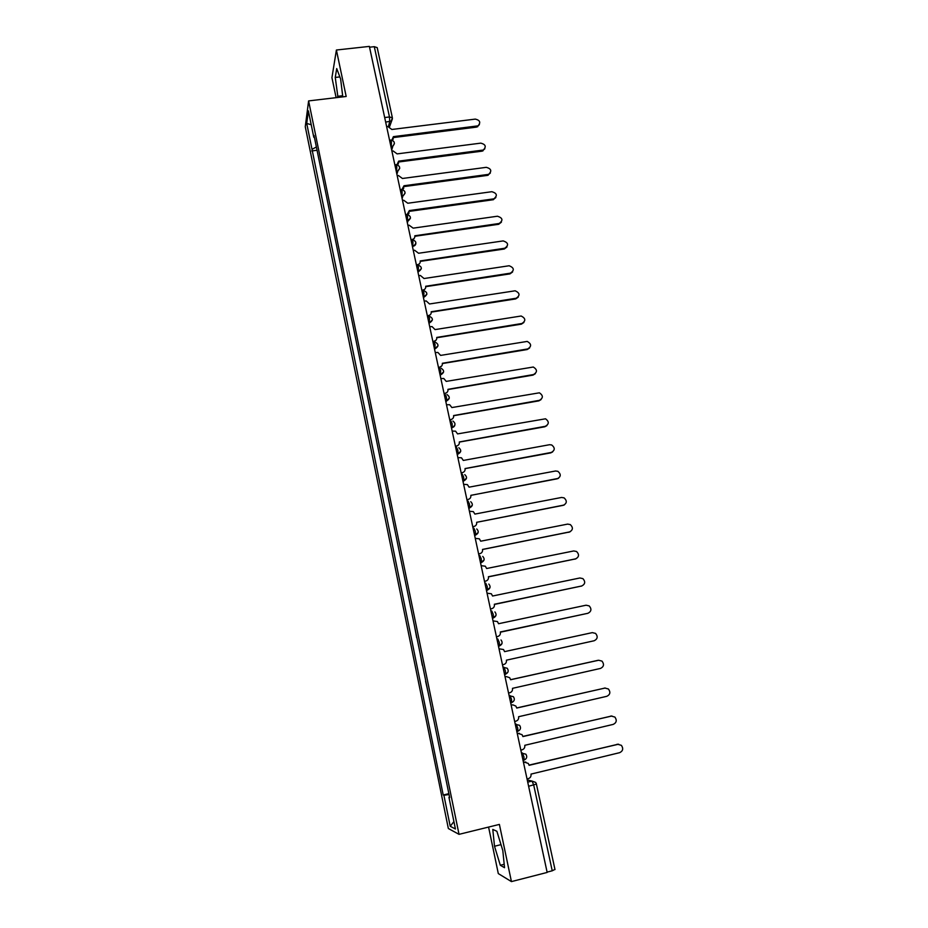 <?xml version="1.0" encoding="UTF-8"?>
<svg xmlns="http://www.w3.org/2000/svg" width="928" height="928" viewBox="0 0 928 928"><rect width="100%" height="100%" fill="white"/><g stroke="black" fill="none" stroke-linecap="round" stroke-linejoin="round"><path stroke-width="1.39" d="M488.58 827.068L498.301 873.584L511.432 881.6L547.16 872.436L369.367 46.4L336.4 50.019L331.934 77.674L336.11 97.66M308.606 100.908L305.266 126.73L448.352 828.518L459.024 834.342L308.606 100.908L346.179 96.477L336.4 50.019M511.432 881.6L499.392 824.412L459.024 834.342M554.874 869.432L552.23 870.8L533.716 785.03L532.057 781.086L527.255 779.949M547.091 872.111L552.23 870.8M369.541 47.2L374.297 46.678L377.209 47.63L392.37 117.74L389.47 116.963L374.297 46.678M321.993 174.394L319.789 163.618M324.754 187.85L326.865 198.14M329.753 212.234L331.876 222.604M334.776 236.791L336.922 247.231M339.845 261.522L342.003 272.032M344.949 286.404L347.107 296.995M350.076 311.472L352.257 322.132M355.25 336.702L357.442 347.432M360.447 362.117L362.662 372.917M365.69 387.695L367.917 398.576M370.968 413.459L373.218 424.409M376.281 439.396L378.543 450.428M381.64 465.52L383.914 476.621M387.022 491.817L389.319 503.011M392.451 518.311L394.76 529.575M397.915 544.991L400.235 556.324M403.413 571.857L405.756 583.271M408.958 598.908L411.313 610.415M414.538 626.156L416.707 637.826M420.164 653.602L422.333 665.318M425.604 681.268L428.237 692.996M431.3 709.073L433.956 720.917M437.262 737.041L439.721 749.047M443.039 765.24L445.521 777.374M316.39 147.018L312.005 149.304L306.716 123.424L308.374 110.838L313.78 137.228L314.43 137.448M449.558 797.071L448.943 797.303L449.662 797.593L314.024 135.5L313.78 137.228M448.943 797.303L455.428 829.006L450.219 826.256L443.897 795.284L449.036 794.53M312.005 149.304L443.213 795.006L443.897 795.284M342.792 96.872L340.622 78.961L336.725 68.568L335.252 77.442L337.978 97.44M504.53 867.703L502.814 850.547L496.874 831.279L492.791 829.423L494.508 846.255L500.308 865.267L504.53 867.703M317.063 150.278L311.762 150.951M448.862 793.66L443.213 795.006M306.716 123.424L311.216 124.746M453.92 821.605L450.219 826.256M342.652 95.723L337.572 96.315M339.857 76.908L335.252 77.442M504.182 864.293L500.308 865.267M500.992 844.642L494.508 846.255M391.871 140.116L393.402 136.648L478.024 125.848C480.959 122.508 480.054 120.246 475.333 119.097L391.848 129.468L387.834 126.521L386.651 126.672M479.393 124.665L476.54 127.113L393.518 137.553M393.228 138.771L392.532 140.36M396.917 164.72L398.68 161.124L483.291 150.034C486.504 146.705 485.68 144.408 480.808 143.132L397.114 153.886L393.089 150.939L391.906 151.09M484.857 148.782L482.015 151.16L398.796 161.971M398.495 163.305L397.683 164.94M401.894 189.509L403.993 185.751L488.569 174.371C492.084 171.088 491.33 168.745 486.318 167.33L402.427 178.478L398.39 175.508L397.196 175.67M490.344 173.072L487.536 175.38L404.121 186.574M403.784 188.001L402.856 189.695M407.102 214.507L409.352 210.563L493.858 198.847C497.686 195.634 497.025 193.244 491.875 191.702L407.775 203.232L403.715 200.262L402.52 200.425M495.865 197.536L493.081 199.752L409.468 211.34M409.12 212.872L408.042 214.623M405.582 214.623L406.418 214.507M410.965 239.644L412.206 239.459C414.155 238.96 415.013 237.73 414.793 235.782L499.183 223.486C503.324 220.354 502.744 217.929 497.466 216.224L413.146 228.149L409.086 225.179L407.891 225.342M501.41 222.175L498.672 224.298L414.862 236.269M414.48 237.928L413.215 239.737M416.382 264.84L417.588 264.654C419.572 264.167 420.442 262.914 420.222 260.93L504.751 248.24C508.962 245.189 508.451 242.742 503.22 240.909L418.563 253.251L414.596 250.247L413.285 250.444M507.001 246.976L504.298 249.006L420.291 261.371M419.874 263.169L418.377 265.037M421.846 290.209L423.052 290.023C425.036 289.513 425.917 288.26 425.697 286.253L510.435 273.157C514.599 270.245 514.182 267.786 509.17 265.756L424.026 278.528L420.384 275.488L418.725 275.709M512.604 271.962L509.971 273.888L425.755 286.659M425.291 288.585L423.446 290.534M427.344 315.752L428.55 315.555C430.546 315.044 431.427 313.768 431.195 311.75L516.142 298.248C520.272 295.475 519.935 292.993 515.156 290.789L429.513 303.966L426.196 300.939L424.2 301.148M518.253 297.122L515.666 298.932L431.253 312.11M430.743 314.186L428.585 316.146M429.107 323.965L429.49 318.524L428.55 315.555M432.877 341.469L434.095 341.272C436.09 340.75 436.972 339.462 436.74 337.432L521.907 323.501C525.967 320.868 525.724 318.374 521.176 316.007L435.046 329.591L432.042 326.586L429.722 326.772M523.914 322.468L521.408 324.15L436.786 337.746M436.218 339.984L433.005 342.026M438.457 367.372L439.675 367.175C441.67 366.63 442.552 365.342 442.32 363.289L527.696 348.94C531.709 346.422 531.558 343.917 527.232 341.423L440.614 355.401L437.9 352.443L435.267 352.57M529.61 347.988L527.197 349.543L442.366 363.556M441.728 365.968L438.561 367.882M444.071 393.46L445.289 393.252C447.296 392.706 448.178 391.396 447.946 389.331L533.53 374.552C537.486 372.151 537.416 369.646 533.31 367.024L446.229 381.385L443.781 378.485L440.87 378.554M535.328 373.694L533.02 375.109L447.98 389.551M445.289 393.252L444.176 393.924M449.732 419.734L450.95 419.526C452.957 418.957 453.838 417.635 453.606 415.558L539.412 400.339C543.298 398.042 543.309 395.537 539.412 392.811L451.878 407.554L449.662 404.736L446.496 404.724M541.07 399.585L538.89 400.861L453.641 415.721M450.95 419.526L449.813 420.152M455.416 446.194L456.646 445.974C458.664 445.394 459.546 444.06 459.302 441.96L545.328 426.3C549.156 424.108 549.237 421.602 545.548 418.795L457.562 433.898L455.567 431.172L452.168 431.079M546.836 425.662L544.794 426.787L459.325 442.088M456.646 445.974L455.497 446.565M461.158 472.839L462.388 472.607C464.406 472.027 465.288 470.67 465.044 468.559L551.278 452.458C555.06 450.347 555.199 447.841 551.696 444.953L549.515 444.721L463.292 460.439L461.483 457.806L457.875 457.608M552.624 451.924L550.733 452.887L465.067 468.628M462.388 472.607L461.228 473.164M466.935 499.67L468.164 499.438C470.183 498.835 471.076 497.478 470.832 495.343L557.276 478.79C560.999 476.748 561.196 474.254 557.879 471.308L555.512 471.006L469.069 487.165L467.41 484.613L463.629 484.335M558.436 478.361L470.832 495.366M468.164 499.438L466.993 499.948M472.746 526.698L473.976 526.466C476.006 525.851 476.899 524.471 476.656 522.325L563.319 505.308C566.985 503.336 567.24 500.853 564.096 497.86L561.533 497.466L474.881 514.089L473.361 511.63L469.429 511.258M564.259 504.994L476.644 522.302M473.976 526.466L472.793 526.93M478.604 553.923L479.846 553.68C481.876 553.053 482.769 551.661 482.525 549.492L569.409 532.011C573.017 530.097 573.33 527.626 570.326 524.587L567.611 524.111L480.727 541.198L479.347 538.82L475.264 538.368M570.105 531.802L482.502 549.422M479.846 553.68L478.651 554.097M484.509 581.346L485.75 581.09C487.792 580.452 488.685 579.037 488.43 576.868L575.534 558.911C579.095 557.044 579.455 554.584 576.59 551.51L573.724 550.954L486.62 568.516L485.344 566.208L481.133 565.674M575.975 558.784L488.395 576.74M485.75 581.09L484.532 581.473M490.448 608.954L491.701 608.698C493.742 608.049 494.636 606.622 494.38 604.43L581.705 585.997C585.22 584.176 585.614 581.717 582.888 578.62L579.884 577.982L492.559 596.02L491.376 593.792L487.061 593.178M581.879 585.951L494.334 604.256M491.701 608.698L490.471 609.035M497.686 636.515L496.445 636.805L497.686 636.515C499.74 635.842 500.633 634.404 500.378 632.2L587.923 613.28C591.391 611.506 591.82 609.046 589.222 605.914L586.09 605.207L498.545 623.72L497.443 621.563L493.023 620.878M587.679 613.338L500.32 631.968M502.477 664.796L503.718 664.529C505.772 663.845 506.676 662.395 506.41 660.168L594.187 640.749C597.609 639.009 598.084 636.562 595.579 633.406L592.331 632.629L504.565 651.63L592.331 632.629M504.565 651.63L503.544 649.542L499.02 648.788M508.544 693.019L509.797 692.74C511.862 692.056 512.755 690.583 512.488 688.344L600.486 668.427C603.884 666.722 604.372 664.274 601.982 661.107L598.63 660.249L510.632 679.737L509.681 677.707L506.41 676.605M505.064 676.848L505.83 676.674M510.62 679.679L597.98 660.33M505.076 676.895L506.328 676.616M514.669 721.462L515.922 721.172C517.986 720.464 518.891 718.98 518.613 716.718L606.842 696.302C610.195 694.62 610.717 692.184 608.42 688.994L604.963 688.066L516.745 708.052L515.852 706.08L512.871 704.851M511.142 705.106L511.92 704.932M516.722 707.948L605.253 688.008M511.166 705.21L512.418 704.932M520.828 750.102L522.093 749.801C524.158 749.082 525.062 747.585 524.784 745.312L613.234 724.385C616.563 722.715 617.108 720.279 614.893 717.077L611.343 716.08L522.905 736.577L522.058 734.663L518.044 733.398L519.355 733.352M517.279 733.584L518.044 733.398M522.87 736.414L611.923 715.998M517.314 733.735L518.566 733.445M527.046 778.952L528.299 778.65C530.375 777.919 531.28 776.4 531.002 774.103L619.684 752.666C622.966 751.019 623.546 748.583 621.412 745.358L617.781 744.302L529.111 765.31L528.31 763.454L524.227 762.074L525.863 762.097M523.45 762.259L524.227 762.074M529.064 765.101L618.628 744.198M523.496 762.468L524.749 762.166M523.079 760.531L524.158 760.078L523.902 756.749L522.29 752.91L521.408 752.782M521.478 753.107L525.851 754.186C527.429 756.714 526.86 758.675 524.158 760.078L523.032 760.334M516.861 731.658L517.917 731.218L517.685 727.842L516.084 724.107L515.226 724.06M515.272 724.292L519.587 725.325C521.211 727.842 520.666 729.802 517.917 731.218L516.826 731.461M510.702 703.006L511.734 702.566L511.49 699.144L509.936 695.513L509.089 695.559M509.124 695.698L513.358 696.673C515.052 699.178 514.506 701.139 511.734 702.566L510.655 702.809M504.577 674.575L505.598 674.134L505.354 670.654L503.823 667.139L502.999 667.267M503.011 667.313L507.164 668.218C508.927 670.712 508.405 672.684 505.598 674.134L504.53 674.366M501.932 643.707L498.498 646.34L499.508 645.911L499.264 642.373L497.756 638.963L496.944 639.137M492.49 618.419L493.452 617.886L493.22 614.301L491.736 610.995L490.924 611.158M486.516 590.672L487.455 590.08L487.212 586.438L485.75 583.225L484.95 583.387M480.588 563.145L481.493 562.472L481.249 558.772L479.811 555.663L479.01 555.814M474.707 535.804L475.565 535.062L475.333 531.303L473.918 528.287L473.129 528.45M468.86 508.66L469.696 507.848L469.464 504.043L468.072 501.12L467.271 501.271M463.06 481.702L463.861 480.843L463.629 476.969L462.26 474.138L461.471 474.289M457.307 454.952L458.072 454.024L457.84 450.092L456.495 447.354L455.706 447.505M451.588 428.376L452.319 427.39L452.087 423.4L450.764 420.767L449.976 420.906M445.904 401.998L446.612 400.954L446.38 396.906L445.08 394.354L444.292 394.493M440.266 375.805L440.707 370.585L439.431 368.138L438.654 368.265M434.675 349.786L435.081 344.462L433.828 342.096L433.04 342.223M427.483 316.367L428.26 316.239M423.597 298.306L423.945 292.761L422.727 290.568L421.95 290.684M418.11 272.832L418.435 267.183L417.24 265.072L416.463 265.188M412.67 247.544L412.96 241.779L411.788 239.76L411.011 239.865M407.253 222.418L407.531 216.549L406.383 214.588L405.594 214.693M401.894 197.467L402.126 191.504L401.012 189.579L400.212 189.695M396.558 172.689L396.766 166.622L395.688 164.755L394.864 164.859M391.256 148.086L391.442 141.903L390.398 140.093L389.563 140.198M527.73 782.13L532.057 781.086L535.665 782.408L536.488 784.044L528.612 786.26M388.403 126.498L389.737 121.603L389.47 116.963L384.691 117.543M385.665 122.102L391.106 121.116L392.358 118.065M492.466 618.315L495.923 615.6M486.481 590.486L489.949 587.714M480.53 562.867L484.022 560.048M474.626 535.444L478.129 532.579M468.768 508.219L472.271 505.319M462.956 481.191L466.459 478.256M457.179 454.349L460.694 451.391M451.437 427.704L452.226 427.564C454.256 426.996 455.138 425.662 454.906 423.562M445.742 401.244L449.256 398.263M440.092 374.97L443.607 371.977M434.478 348.882L437.981 345.889M428.898 322.979L432.402 319.974M423.365 297.262L426.868 294.257M417.867 271.707L421.358 268.714M412.229 239.691C416.649 241.234 416.974 243.414 413.18 246.222L412.403 246.338L413.18 246.222C415.164 245.746 416.057 244.505 415.825 242.51M406.986 221.154L410.466 218.173M401.604 196.133L402.961 195.901L405.084 193.163M396.256 171.286L397.903 170.949L399.724 168.328M390.943 146.612L392.857 146.148L394.412 143.666M505.389 674.389L507.976 672.023M536.384 783.974L554.99 869.559M392.428 118.772L389.563 126.73M476.946 126.162L476.54 127.113M482.432 150.255L482.015 151.16M487.954 174.499L487.536 175.38M493.522 198.917L493.081 199.752M499.113 223.497L498.672 224.298M504.751 248.24L504.298 249.006M510.435 273.157L509.971 273.888M516.142 298.248L515.666 298.932M434.095 341.272L433.747 341.898M521.907 323.501L521.408 324.15M439.675 367.175L439.315 367.755M527.696 348.94L527.197 349.543M569.409 532.011L568.829 532.312M575.534 558.911L574.942 559.166M581.705 585.997L581.102 586.206M587.923 613.28L587.296 613.443M604.963 688.066L604.302 688.1M611.343 716.08L610.67 716.068M617.781 744.302L617.085 744.244M391.697 150.15L392.857 146.148C395.328 143.051 394.632 141.021 390.792 140.035M417.855 271.684L418.656 271.568C422.449 268.737 422.112 266.556 417.67 265.037M423.354 297.204L424.166 297.076C427.901 294.385 427.657 292.204 423.412 290.534M428.887 322.909L429.722 322.77C433.376 320.276 433.225 318.095 429.281 316.239M434.455 348.789L435.313 348.65C438.886 346.318 438.828 344.149 435.162 342.142M440.069 374.854L440.939 374.715C444.431 372.522 444.466 370.376 441.055 368.242M445.718 401.116L446.612 400.954C450.01 398.901 450.126 396.766 446.96 394.551M451.414 427.553L452.319 427.39C455.636 425.453 455.834 423.342 452.887 421.045M457.144 454.186L458.072 454.024C461.309 452.18 461.564 450.08 458.826 447.737M462.921 481.017L463.861 480.843C467.039 479.08 467.341 477.004 464.777 474.626M468.733 508.034L469.696 507.848C472.804 506.154 473.152 504.101 470.751 501.7M474.591 535.247L475.565 535.062C478.616 533.426 479.01 531.396 476.748 528.96M480.495 562.67L481.493 562.472C484.474 560.883 484.903 558.865 482.769 556.417M486.434 590.289L487.455 590.08C490.39 588.538 490.842 586.531 488.824 584.072M492.42 618.106L493.452 617.886C496.352 616.389 496.828 614.394 494.902 611.923M498.452 646.132L499.508 645.911C502.35 644.438 502.86 642.454 501.016 639.972M396.882 174.22L397.903 170.949C400.699 167.887 400.096 165.799 396.094 164.697M402.102 198.453L402.961 195.901C406.093 192.896 405.582 190.774 401.441 189.521M407.346 222.836L408.018 220.992C411.522 218.092 411.116 215.934 406.812 214.519M478.024 125.848L477.63 126.8M483.291 150.034L482.873 150.951M488.569 174.371L488.14 175.241M493.858 198.847L493.429 199.694M499.183 223.486L498.742 224.286"/></g></svg>
